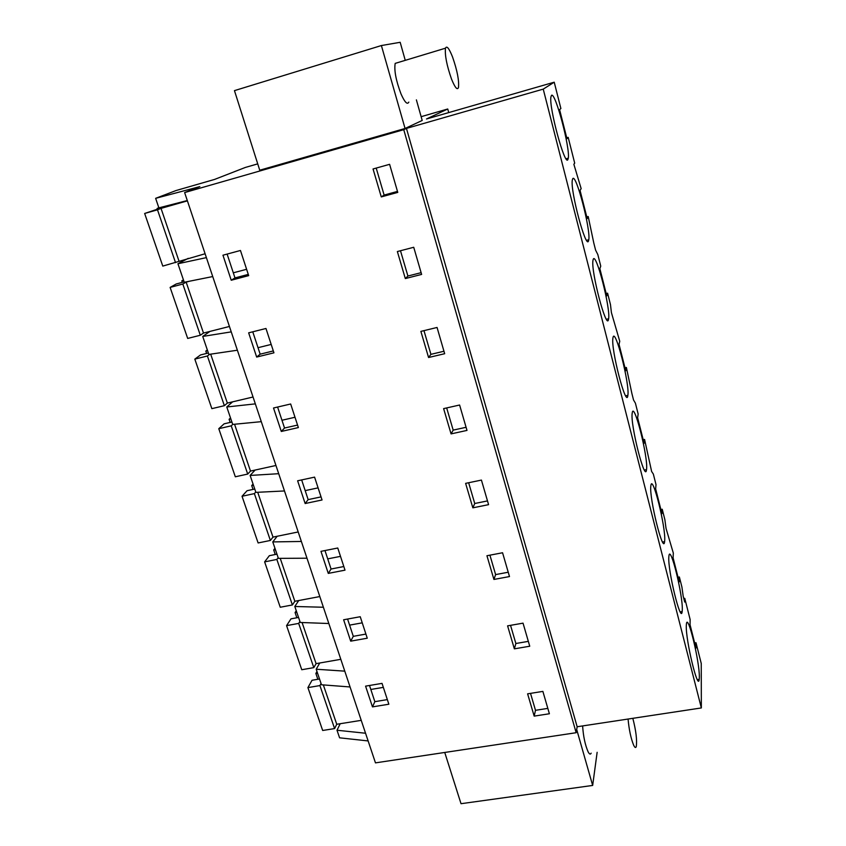 <?xml version="1.0" encoding="UTF-8"?>
<svg xmlns="http://www.w3.org/2000/svg" width="846" height="846" viewBox="0 0 846 846"><rect width="100%" height="100%" fill="white"/><g stroke="black" fill="none" stroke-linecap="round" stroke-linejoin="round"><path stroke-width="1.27" d="M568.184 137.38L574.698 163.141L573.863 164.283L581.149 188.626L580.06 190.435L587.198 218.585L588.203 216.534L593.818 243.119L595.605 250.152L597.826 254.572L600.755 266.162L599.867 268.637L606.772 295.889L607.597 293.192L610.474 304.602L611.415 312.629L619.748 341.266L619.039 344.364L625.733 370.77L626.378 367.46L631.867 393.411L633.538 400.01L635.409 403.161L638.159 414.054L637.62 417.734L644.102 443.325L644.578 439.444L651.632 471.486L653.345 474.067L656.01 484.621L655.639 488.851L661.921 513.67L662.238 509.25L664.871 519.645L666.035 528.38L673.321 553.083L673.099 557.821L679.201 581.9L679.37 576.983L681.918 587.071L683.156 596.007L684.689 602.045L684.774 598.355L690.135 619.526L690.05 624.75L695.962 648.11L695.994 642.727L701.249 663.476L701.345 707.943L543.238 89.126L554.225 82.199L560.887 108.542L559.597 109.642L566.968 138.733L568.184 137.38L566.725 137.782M187.294 200.544L158.879 207.873L155.632 198.334L199.836 186.606L184.629 192.571L375.465 762.87L576.158 732.71L577.152 726.756L701.345 707.943M340.208 723.721L337.004 730.246L339.584 737.818L368.126 740.937M257.723 163.87L245.382 167.434L214.546 179.437L176.095 190.519L155.632 198.334M448.729 112.581L447.735 108.997L421.128 116.685M554.225 82.199L426.49 118.99L447.735 108.997M695.994 642.727L694.661 642.949M686.296 625.712L686.423 623.957C687.682 612.261 699.663 661.646 699.346 677.064L699.208 679.401C698.077 691.764 685.588 639.999 686.296 625.712M664.692 540.731L664.607 541.641C663.37 555.272 649.115 498.104 650.817 486.112L650.87 485.699C652.287 472.84 665.95 527.47 664.692 540.731M646.556 469.329L646.513 469.604C645.255 483.775 630.09 424.269 632.205 413.144L632.226 412.964C633.865 400.274 648.343 457.538 646.556 469.329M608.486 319.545C606.508 330.575 590.857 271.503 592.951 260.515L593.205 259.415C595.859 250.955 610.653 308.177 608.634 318.762L608.486 319.545M551.507 95.365C555.198 91.368 570.267 148.145 568.301 158.191L567.846 159.651C564.895 166.366 548.864 107.505 550.905 96.983L551.507 95.365M588.499 240.92C586.045 249.803 570.225 190.953 572.287 180.187L572.71 178.77C575.872 172.531 590.783 229.425 588.795 239.746L588.499 240.92M682.288 609.934L682.162 611.542C680.977 624.538 667.653 570.215 668.826 556.996L668.932 555.938C670.265 543.65 683.05 595.531 682.288 609.934M613.033 337.438C615.19 326.789 629.9 384.518 627.869 395.346L627.827 395.642C626.315 408.798 610.791 349.303 612.906 338.125L613.033 337.438M577.152 726.756L406.45 128.402L543.238 89.126M576.158 732.71L403.754 129.671L406.45 128.402M184.629 192.571L403.754 129.671M534.175 716.118L549.392 713.76L542.878 691.394L527.608 693.836L534.175 716.118L535.497 710.312L547.827 708.388M244.579 263.085L248.682 275.627L231.233 280.238L222.953 255.206L240.454 250.479L244.579 263.085M405.319 278.567L397.366 251.548L413.726 247.275L421.625 274.411L405.319 278.567L407.909 276.029L421.118 272.666M341.393 559.111L345.009 570.151L328.269 573.398L320.972 551.349L337.766 548.007L341.393 559.111M305.152 503.529L322.051 499.975L314.585 477.133L297.623 480.792L305.152 503.529L308.156 499.616L301.662 479.925M514.357 648.85L507.589 625.86L523.04 623.153L529.744 646.228L514.357 648.85L515.87 643.499L528.338 641.363M350.699 641.152L367.259 638.201L360.237 616.723L343.624 619.769L350.699 641.152L353.29 636.329L347.579 619.039M502.566 552.755L509.493 576.56L493.927 579.447L486.936 555.737L502.566 552.755M451.066 433.892L466.992 430.413L459.6 405.023L443.621 408.618L451.066 433.892L453.181 430.117L466.083 427.293M273.935 352.824L256.666 357.065L248.65 332.838L265.972 328.481L273.935 352.824M290.664 403.997L298.374 427.568L281.295 431.46L273.522 407.994L290.664 403.997M444.679 353.713L428.573 357.509L420.874 331.389L437.054 327.465L444.679 353.713M372.462 706.886L388.853 704.221L382.032 683.378L365.588 686.138L372.462 706.886L374.852 701.662L369.512 685.482M389.604 164.325L397.768 192.402L381.282 196.917L373.044 168.967L389.604 164.325M472.84 507.833L488.576 504.66L481.427 480.084L465.628 483.362L472.84 507.833L474.743 503.497L487.486 500.917M365.546 733.239L337.004 730.246M597.139 752.306L592.665 785.437L576.697 729.495M592.665 785.437L461.017 803.7L444.742 752.454M350.064 686.963L321.501 684.774L316.203 669.239L319.735 663M344.766 671.142L316.203 669.239M328.83 623.523L300.256 622.466L294.81 606.487L298.723 600.533M323.384 607.248L294.81 606.487M306.982 558.212L278.397 558.36L272.782 541.916L277.171 536.258M301.366 541.461L272.782 541.916M284.478 490.955L255.894 492.372L250.12 475.441L255.111 470.069M278.694 473.697L250.12 475.441M261.287 421.657L232.724 424.428L226.781 406.979L232.618 401.839M255.333 403.87L226.781 406.979M237.377 350.223L208.856 354.421L202.723 336.444L209.967 331.41M231.244 331.875L202.723 336.444M212.727 276.557L184.248 282.268L177.935 263.741L188.246 258.337M206.392 257.628L177.935 263.741M416.391 99.881L422.196 120.46L405.065 128.476L381.387 45.547L234.458 90.628L259.743 170.215L405.065 128.476M588.203 216.534L586.764 216.904M607.597 293.192L606.17 293.53M626.378 367.46L624.972 367.777M644.578 439.444L643.193 439.73M662.238 509.25L660.863 509.514M679.37 576.983L678.016 577.226M683.79 598.524L684.774 598.355M530.516 693.371L535.497 710.312M231.233 280.238L234.987 277.922L227.119 254.086M248.28 274.4L234.987 277.922M400.486 250.733L407.909 276.029M328.269 573.398L331.061 569.02L324.97 550.556M343.825 566.534L331.061 569.02M321.046 496.898L308.156 499.616M510.54 625.353L515.87 643.499M365.906 634.077L353.29 636.329M493.927 579.447L495.619 574.593L508.235 572.234M489.919 555.166L495.619 574.593M446.667 407.931L453.181 430.117M256.666 357.065L260.156 354.178L252.764 331.801M273.311 350.942L260.156 354.178M281.295 431.46L284.531 428.034L277.604 407.042M297.559 425.073L284.531 428.034M428.573 357.509L430.921 354.337L443.97 351.249M423.962 330.638L430.921 354.337M387.341 699.61L374.852 701.662M381.282 196.917L384.126 195.066L397.483 191.408M376.206 168.079L384.126 195.066M468.642 482.738L474.743 503.497M233.306 272.824L246.609 269.282M349.588 625.131L362.236 622.836M305.195 490.617L318.096 487.867M258.019 347.695L271.185 344.428M370.823 689.458L383.344 687.375M327.719 558.878L340.494 556.361M281.961 420.261L295 417.258M405.255 60.341L400.179 42.3L381.387 45.547M591.153 753.173C590.434 754.727 589.408 754.262 588.097 751.787C585.136 744.988 583.306 736.38 582.619 725.931M628.07 719.047C629.022 729.548 630.873 738.251 633.622 745.136C634.828 747.663 635.706 748.16 636.255 746.616C637.175 740.197 636.033 730.775 632.829 718.328M408.83 102.091C407.317 104.978 404.716 102.271 401.025 93.959C395.96 80.518 394.014 70.324 395.188 63.387L397.662 62.636M451.521 79.069C454.958 87.561 457.274 90.395 458.469 87.561C459.241 80.804 457.274 70.641 452.578 57.063C449.12 48.338 446.762 45.388 445.493 48.19C444.732 55.075 446.741 65.375 451.521 79.069M361.231 720.348L336.74 724.271L334.604 728.586L322.675 730.479L307.912 687.608L319.915 685.567L334.604 728.586M317.853 679.275L315.865 673.458L316.975 671.491M336.74 724.271L323.331 684.911M321.057 683.483L319.915 685.567M307.912 687.608L312.037 680.269L319.524 678.989M315.865 673.458L317.546 673.173M340.811 659.32L316.087 663.634L313.803 667.642L301.758 669.725L286.572 625.628L298.691 623.407L313.803 667.642M296.851 617.77L295.074 612.567L296.259 610.749M316.087 663.634L302.085 622.54M299.918 621.472L298.691 623.407M286.572 625.628L290.992 618.849L298.543 617.453M295.074 612.567L296.766 612.25M319.809 596.557L294.842 601.273L292.399 604.953L280.248 607.248L264.629 561.881L276.854 559.439L292.399 604.953M275.257 554.511L273.702 549.963L274.961 548.303M294.842 601.273L280.227 558.349M278.165 557.683L276.854 559.439M264.629 561.881L269.335 555.695L276.959 554.162M273.702 549.963L275.415 549.614M298.194 531.965L272.994 537.115L270.382 540.457L258.115 542.952L242.03 496.264L254.382 493.609L270.382 540.457M253.039 489.422L251.717 485.562L253.06 484.071M272.994 537.115L257.723 492.287M255.778 492.034L254.382 493.609M242.03 496.264L247.064 490.712L254.762 489.041M251.717 485.562L253.44 485.192M275.944 465.48L250.501 471.074L247.709 474.067L235.325 476.784L218.776 428.7L231.233 425.824L247.709 474.067M230.165 422.418L229.097 419.299L230.535 417.987M250.501 471.074L234.554 424.248M232.745 424.428L231.233 425.824M218.776 428.7L224.127 423.825L231.899 422.017M229.097 419.299L230.842 418.897M253.039 397.007L227.352 403.087L224.37 405.689L211.86 408.65L194.813 359.116L207.397 355.986L224.37 405.689M206.604 353.427L205.811 351.09L207.333 349.969M227.352 403.087L210.675 354.157M209.671 354.305L207.397 355.986M194.813 359.116L200.523 354.95L208.37 352.994M205.811 351.09L207.566 350.646M229.435 326.471L203.495 333.049L200.312 335.249L187.696 338.442L170.12 287.407L182.821 284.023L200.312 335.249M182.345 282.353L181.827 280.84L183.455 279.931M203.495 333.049L186.152 282.13L189.832 281.147M186.152 282.13L182.821 284.023M170.12 287.407L176.201 283.992L184.121 281.877M181.827 280.84L183.603 280.364M205.102 253.758L162.781 266.099L144.655 213.467L157.493 209.808L175.524 262.63M157.335 209.099L157.113 208.465L158.847 207.767M178.908 260.875L161.036 208.38L187.4 200.862M161.036 208.38L157.493 209.808M144.655 213.467L169.919 205.028M157.113 208.465L162.199 207.016M697.39 679.687L699.208 679.401M662.587 542.022L664.607 541.641M644.419 470.027L646.513 469.604M606.434 319.28L608.634 318.762M566.09 158.794L568.301 158.191M586.574 240.306L588.795 239.746M680.237 611.88L682.162 611.542M625.712 395.812L627.869 395.346M395.188 63.387L445.493 48.19"/></g></svg>
